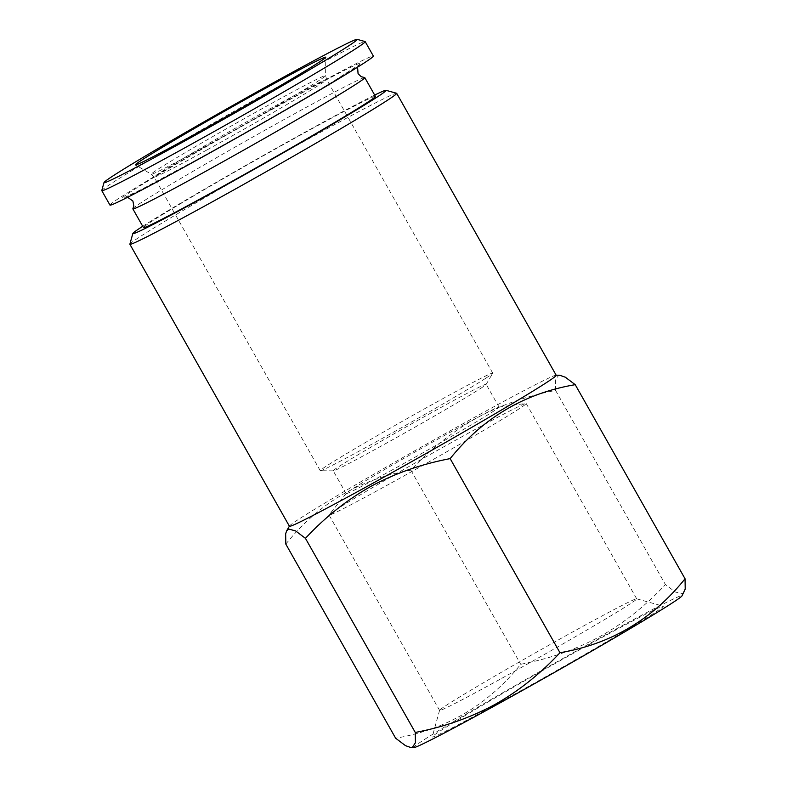 <?xml version="1.0" encoding="UTF-8"?>
<svg xmlns="http://www.w3.org/2000/svg" width="787" height="787" viewBox="0 0 787 787"><rect width="100%" height="100%" fill="white"/><g stroke="black" fill="none" stroke-linecap="round" stroke-linejoin="round"><path stroke-width="0.59" stroke-dasharray="3.94 2.95" d="M684.228 592.06L682.122 593.801L675.295 591.991L665.418 584.554C645.674 605.764 623.845 623.097 599.93 636.545C575.484 649.678 549.08 658.916 520.709 664.267C488.186 704.857 446.495 729.51 395.635 738.216M413.746 747.65A154.242 4.004 150.5 0 1 545.794 668.133A154.242 4.004 150.5 0 1 681.965 595.897M285.819 544.112C318.342 503.513 360.033 478.86 410.893 470.164C430.391 449.141 452.22 431.807 476.371 418.163C500.522 405.138 526.926 395.9 555.592 390.441L665.418 584.554M410.893 470.164L520.709 664.267M502.952 700.597A132.767 3.443 150.5 0 1 432.211 736.898A132.767 3.443 150.5 0 1 546.07 668.625A132.767 3.443 150.5 0 1 663.234 606.187A132.767 3.443 150.5 0 1 502.952 700.597M499.932 679.348A113.239 2.941 150.5 0 1 439.599 710.395A113.239 2.941 150.5 0 1 439.589 710.307A113.239 2.941 150.5 0 1 536.704 652.079A113.239 2.941 150.5 0 1 636.644 598.818A113.239 2.941 150.5 0 1 636.713 598.868A113.239 2.941 150.5 0 1 499.932 679.348M109.964 205.082A151.311 3.925 150.5 0 1 239.72 127.16A151.311 3.925 150.5 0 1 373.353 56.064M389.408 483.995A113.239 2.941 150.5 0 1 329.064 515.042A113.239 2.941 150.5 0 1 329.182 514.757A113.239 2.941 150.5 0 1 426.18 456.716A113.239 2.941 150.5 0 1 525.893 403.465A113.239 2.941 150.5 0 1 526.188 403.515A113.239 2.941 150.5 0 1 389.408 483.995M101.789 190.533A151.311 3.925 150.5 0 1 231.555 112.718A151.311 3.925 150.5 0 1 365.089 41.563M392.929 469.534A87.859 2.282 150.5 0 1 346.113 493.616A87.859 2.282 150.5 0 1 346.201 493.4A87.859 2.282 150.5 0 1 421.458 448.374A87.859 2.282 150.5 0 1 498.82 407.056A87.859 2.282 150.5 0 1 499.047 407.095A87.859 2.282 150.5 0 1 392.929 469.534M132.895 208.663A133.249 3.453 150.5 0 1 247.128 140.243A133.249 3.453 150.5 0 1 364.617 77.569M485.982 378.114A99.083 2.568 -29.5 0 0 492.692 373.264A99.083 2.568 -29.5 0 0 492.721 373.117A99.083 2.568 -29.5 0 0 405.216 419.668A99.083 2.568 -29.5 0 0 320.24 470.695A99.083 2.568 -29.5 0 0 320.388 470.744A99.083 2.568 -29.5 0 0 391.956 433.027A99.083 2.568 -29.5 0 0 485.982 378.114M480.168 388.709A87.859 2.282 -29.5 0 0 486.12 384.41A87.859 2.282 -29.5 0 0 486.14 384.282A87.859 2.282 -29.5 0 0 408.551 425.56A87.859 2.282 -29.5 0 0 333.206 470.803A87.859 2.282 -29.5 0 0 333.334 470.852A87.859 2.282 -29.5 0 0 380.023 446.721A87.859 2.282 -29.5 0 0 480.168 388.709M142.713 226.302A145.457 3.778 150.5 0 1 257.575 158.718A145.457 3.778 150.5 0 1 374.671 95.07M375.419 96.378A133.249 3.453 -29.5 0 0 304.412 132.914A133.249 3.453 -29.5 0 0 143.46 227.62M555.592 390.441L555.435 380.16L558.524 375.429L559.764 375.261M289.429 526.257A153.268 3.974 150.5 0 1 289.478 526.021A153.268 3.974 150.5 0 1 420.868 447.321A153.268 3.974 150.5 0 1 555.996 375.232A153.268 3.974 150.5 0 1 556.222 375.31M129.885 244.147A153.268 3.974 150.5 0 1 261.323 165.329A153.268 3.974 150.5 0 1 396.579 93.26M195.363 160.509A137.154 3.561 150.5 0 1 169.5 168.103A137.154 3.561 150.5 0 1 360.112 63.108A137.154 3.561 150.5 0 1 195.363 160.509M204.65 146.766A100.136 2.597 150.5 0 1 151.33 174.242A100.136 2.597 150.5 0 1 237.172 122.644A100.136 2.597 150.5 0 1 325.611 75.641A100.136 2.597 150.5 0 1 204.65 146.766M206.932 149.933A99.083 2.568 150.5 0 1 154.134 177.095A99.083 2.568 150.5 0 1 239.11 126.068A99.083 2.568 150.5 0 1 326.615 79.517A99.083 2.568 150.5 0 1 319.876 84.514A99.083 2.568 150.5 0 1 206.932 149.933M439.589 710.307L432.211 736.898M636.644 598.818L663.234 606.187M492.721 373.117L326.615 79.517L325.611 75.641L325.779 57.244M320.24 470.695L154.134 177.095L151.33 174.242L135.472 164.906M636.713 598.868L526.188 403.515M439.599 710.395L329.064 515.042M346.201 493.4L329.182 514.757M498.82 407.056L525.893 403.465M357.573 67.19L359.049 64.839L330.993 82.783C298.578 102.399 241.147 135.315 195.442 160.459L141.798 189.254L124.848 197.34L127.632 197.281M486.12 384.41L492.692 373.264M333.334 470.852L320.388 470.744M499.047 407.095L486.14 384.282M346.113 493.616L333.206 470.803"/><path stroke-width="1.18" d="M685.054 578.779L685.211 589.069L681.965 595.897A154.242 4.004 150.5 0 1 495.702 705.28A154.242 4.004 150.5 0 1 413.746 747.65L411.099 747.63L412.299 747.473L415.428 742.751L415.27 732.451C443.632 727.099 470.036 717.862 494.492 704.729C518.397 691.281 540.226 673.957 559.98 652.728C610.614 644.159 652.305 619.507 685.054 578.779L575.228 384.676C524.595 393.254 482.903 417.907 450.154 458.624L559.98 652.728M450.154 458.624C421.488 464.074 395.084 473.321 370.933 486.346C346.782 499.991 324.952 517.325 305.445 538.338L295.587 530.91L288.78 529.08L286.645 530.832L285.651 533.802L285.819 544.112L395.635 738.216L405.492 745.653L411.099 747.63M305.445 538.338L415.27 732.451M357.111 39.35L365.089 41.563A151.311 3.925 150.5 0 1 365.188 41.622L373.353 56.064A151.311 3.925 150.5 0 1 190.582 163.598A151.311 3.925 150.5 0 1 109.964 205.082L101.789 190.641A151.311 3.925 150.5 0 1 101.789 190.533L104.002 182.554A145.457 3.778 150.5 0 1 228.742 107.75A145.457 3.778 150.5 0 1 357.111 39.35A145.457 3.778 150.5 0 1 181.512 142.781A145.457 3.778 150.5 0 1 104.002 182.554M193.7 134.902A109.334 2.833 150.5 0 1 135.472 164.906A109.334 2.833 150.5 0 1 229.204 108.567A109.334 2.833 150.5 0 1 325.779 57.244A109.334 2.833 150.5 0 1 193.7 134.902M365.188 41.622A151.311 3.925 150.5 0 1 182.417 149.156A151.311 3.925 150.5 0 1 101.789 190.641M357.573 67.19L358.075 73.673L361.135 76.664L364.617 77.569A133.249 3.453 150.5 0 1 364.804 77.638A133.249 3.453 150.5 0 1 203.853 172.333A133.249 3.453 150.5 0 1 132.855 208.87A133.249 3.453 150.5 0 1 132.895 208.663L133.839 205.968L132.895 201.019L127.632 197.281M374.671 95.07A145.457 3.778 150.5 0 1 385.945 90.308A145.457 3.778 150.5 0 1 210.345 193.75A145.457 3.778 150.5 0 1 132.836 233.513A145.457 3.778 150.5 0 1 142.713 226.302M132.855 208.87L143.46 227.62A133.249 3.453 -29.5 0 0 214.458 191.084A133.249 3.453 -29.5 0 0 375.419 96.378L364.804 77.638M556.173 375.232L559.764 375.261L565.351 377.229L575.228 384.676M385.945 90.308L396.579 93.26A153.268 3.974 150.5 0 1 396.678 93.319L556.222 375.31A153.268 3.974 150.5 0 1 371.09 484.231A153.268 3.974 150.5 0 1 289.429 526.257L129.885 244.265A153.268 3.974 150.5 0 1 129.885 244.147L132.836 233.513M396.678 93.319A153.268 3.974 150.5 0 1 211.546 202.249A153.268 3.974 150.5 0 1 129.885 244.265M289.38 526.178L286.635 530.832"/></g></svg>
